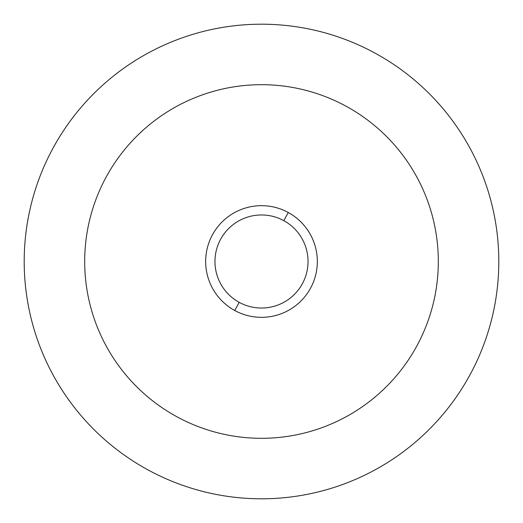 <?xml version="1.0" encoding="UTF-8"?>
<svg xmlns="http://www.w3.org/2000/svg" width="523" height="523" viewBox="0 0 523 523"><rect width="100%" height="100%" fill="white"/><g stroke="black" fill="none" stroke-linecap="round" stroke-linejoin="round"><path stroke-width="0.78" d="M147.734 469.752A237.298 237.298 0 0 0 469.752 375.266A237.298 237.298 0 0 0 375.266 53.248A237.298 237.298 0 0 0 53.248 147.734A237.298 237.298 0 0 0 147.734 469.752A237.298 237.298 0 0 1 53.248 147.734A237.298 237.298 0 0 1 375.266 53.248A237.298 237.298 0 0 1 469.752 375.266A237.298 237.298 0 0 1 147.734 469.752M176.735 416.668A176.813 176.813 0 0 0 438.313 261.5A176.813 176.813 0 0 0 261.5 84.687A176.813 176.813 0 0 0 176.735 416.668M234.729 310.499A55.837 55.837 0 0 0 310.499 288.271A55.837 55.837 0 0 0 288.271 212.501A55.837 55.837 0 0 0 212.501 234.729A55.837 55.837 0 0 0 234.729 310.499L239.194 302.333A46.527 46.527 0 0 0 302.333 283.806A46.527 46.527 0 0 0 283.806 220.667L288.271 212.501A55.837 55.837 0 0 1 310.499 288.271A55.837 55.837 0 0 1 234.729 310.499A55.837 55.837 0 0 1 212.501 234.729A55.837 55.837 0 0 1 288.271 212.501L283.806 220.667A46.527 46.527 0 0 0 220.667 239.194A46.527 46.527 0 0 0 239.194 302.333L234.729 310.499M239.194 302.333A46.527 46.527 0 0 1 220.667 239.194A46.527 46.527 0 0 1 283.806 220.667A46.527 46.527 0 0 1 302.333 283.806A46.527 46.527 0 0 1 239.194 302.333"/></g></svg>
